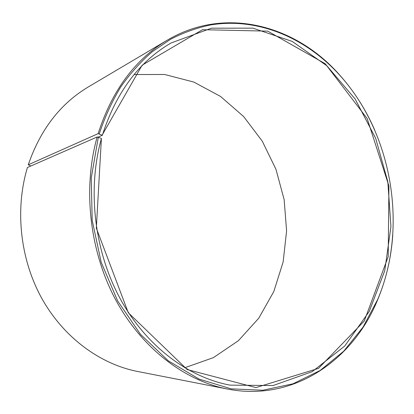 <?xml version="1.0" encoding="UTF-8"?>
<svg xmlns="http://www.w3.org/2000/svg" width="414" height="414" viewBox="0 0 414 414"><rect width="100%" height="100%" fill="white"/><g stroke="black" fill="none" stroke-linecap="round" stroke-linejoin="round"><path stroke-width="0.62" d="M30.869 165.993L28.276 164.788L98.118 133.65L102.33 135.269L98.102 137.117M102.33 135.269C116.111 92.441 138.995 61.686 170.998 43.004L211.419 28.188L252.907 28.152L292.222 41.416L326.889 65.821L355.124 98.967L375.71 138.405L387.825 181.756L390.93 226.66L384.746 270.72L369.241 311.406L344.758 346.016L312.156 371.679L273.054 385.548L230.003 385.129C188.07 377.33 145.837 345.902 119.925 298.215C94.169 250.496 87.214 189.358 101.394 138.519L96.343 228.155L128.283 312.71L187.18 369.547L255.95 387.592L318.506 368.388L364.273 321.016L388.203 256.67L388.922 185.969L367.166 118.559L325.259 63.772L267.708 31.128L202.503 29.699L142.126 65.205L102.16 135.067M134.126 74.541L164.575 74.473L193.83 82.065L220.548 96.446L243.649 116.557L262.326 141.252L275.967 169.342L284.149 199.636L286.591 230.924L283.145 261.964L273.82 291.487L258.786 318.175L238.433 340.67L213.412 357.629L184.696 367.767M28.276 164.788C40.36 129.582 60.418 103.609 88.441 86.862L167.272 40.179C225.811 5.475 295.782 25.766 338.797 74.054C353.628 90.454 365.583 109.089 374.67 129.965M392.777 234.966C391.214 257.674 386.19 279.243 377.708 299.664C353.354 359.569 294.225 402.123 227.441 389.041L137.526 371.456C100.198 364.149 63.761 337.669 41.876 298.53C20.141 259.335 14.759 209.598 27.433 167.499L97.155 136.977L101.223 138.328M98.118 133.65C112.065 90.464 135.114 59.305 167.272 40.179M227.441 389.041C184.758 380.72 141.873 348.438 115.635 299.731C89.559 250.987 82.634 188.722 97.155 136.977M99.282 133.831C104.918 116.914 112.07 101.295 120.743 86.971C130.156 73.537 140.646 61.8 152.207 51.76L170.563 39.268C183.423 32.654 196.629 27.898 210.183 25.006C257.974 17.026 305.563 37.897 338.978 74.385C392.13 132.309 408.442 226.903 377.77 299.286L363.052 327.101L343.724 351.191L320.157 370.468L292.926 383.825L262.869 390.236L231.095 388.834L199.005 379.058L168.229 360.765L140.537 334.388L117.674 300.983L101.182 262.238L92.187 220.351L91.251 177.813L98.325 137.148M338.978 74.385L338.797 74.054M377.77 299.286L377.708 299.664"/></g></svg>
